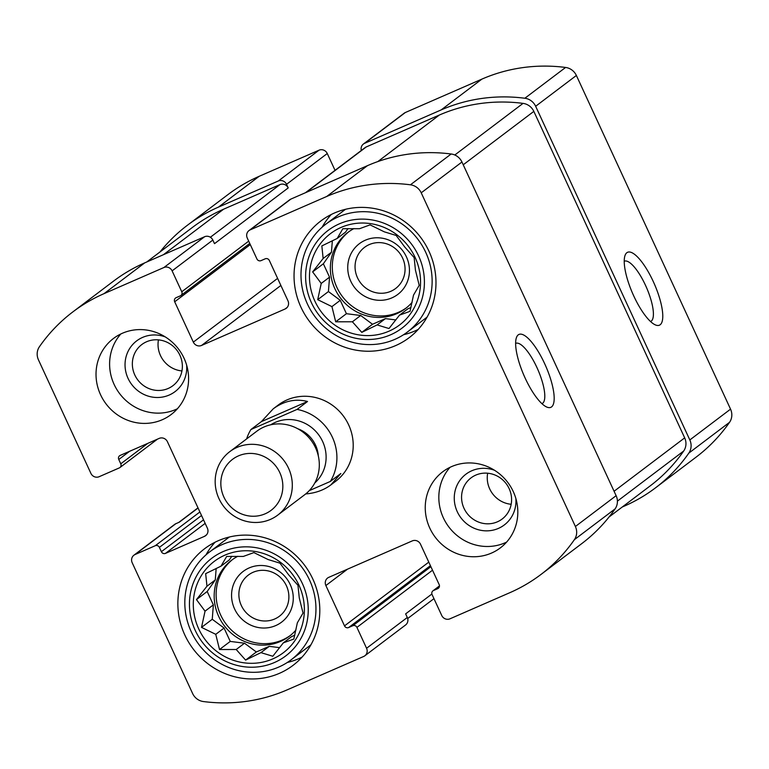 <?xml version="1.0" encoding="UTF-8"?>
<svg xmlns="http://www.w3.org/2000/svg" width="769" height="769" viewBox="0 0 769 769"><rect width="100%" height="100%" fill="white"/><g stroke="black" fill="none" stroke-linecap="round" stroke-linejoin="round"><path stroke-width="1.15" d="M406.397 307.831A47.726 45.438 52.9 0 1 336.832 287.27A47.726 45.438 52.9 0 1 348.838 231.729M354 228.566A47.726 45.438 -127.1 0 0 347.857 232.449A47.726 45.438 -127.1 0 0 334.89 288.74A47.726 45.438 -127.1 0 0 405.436 308.58A47.726 45.438 -127.1 0 0 412.117 302.313M290.221 635.55A47.726 45.438 52.9 0 1 220.655 614.989A47.726 45.438 52.9 0 1 232.661 559.447M237.813 556.285A47.726 45.438 -127.1 0 0 231.68 560.168A47.726 45.438 -127.1 0 0 218.713 616.459A47.726 45.438 -127.1 0 0 289.259 636.299A47.726 45.438 -127.1 0 0 295.94 630.032M181.945 370.937A25.79 24.55 52.9 0 1 160.481 355.547A25.79 24.55 52.9 0 1 158.452 339.879M146.562 341.763A25.79 24.55 52.9 0 1 178.562 352.711A25.79 24.55 52.9 0 1 172.919 385.692A25.79 24.55 52.9 0 1 137.776 379.934A25.79 24.55 52.9 0 1 141.804 344.55A25.79 24.55 52.9 0 1 146.562 341.763M511.164 504.281A25.79 24.55 52.9 0 1 489.699 488.892A25.79 24.55 52.9 0 1 487.671 473.223M464.015 508.319A25.79 24.55 52.9 0 1 471.022 477.895A25.79 24.55 52.9 0 1 506.165 483.653A25.79 24.55 52.9 0 1 502.138 519.037A25.79 24.55 52.9 0 1 464.015 508.319M405.33 112.524L364.602 143.332A6.363 6.056 -127.1 0 0 363.429 144.014L404.158 113.216A6.363 6.056 -127.1 0 1 405.33 112.524L481.884 79.12A168.642 160.567 -127.1 0 1 565.59 67.451A13.525 12.871 -127.1 0 1 576.375 75.468L730.55 409.146A13.525 12.871 -127.1 0 1 729.56 422.296A168.642 160.567 -127.1 0 1 696.128 457.113L655.399 487.921A168.642 160.567 -127.1 0 1 624.245 506.146L622.246 507.021M655.399 487.921A168.642 160.567 -127.1 0 0 688.832 453.104A13.525 12.871 -127.1 0 0 689.822 439.945L535.647 106.276A13.525 12.871 -127.1 0 0 524.862 98.249A168.642 160.567 -127.1 0 0 441.156 109.919L364.602 143.332M653.198 281.387A39.777 11.852 66.4 0 0 624.995 255.577A39.777 11.852 66.4 0 0 632.637 293.47A39.777 11.852 66.4 0 0 655.226 324.835A39.777 11.852 66.4 0 0 653.198 281.387M363.429 144.014A6.363 6.056 -127.1 0 0 361.315 150.474M335.044 170.353L327.267 153.521L286.539 184.32A6.363 6.056 -127.1 0 0 278.311 180.994L218.454 207.111A168.642 160.567 -127.1 0 0 187.3 225.336A168.642 160.567 -127.1 0 0 159.952 252.001M327.267 153.521A6.363 6.056 -127.1 0 0 319.039 150.186L259.182 176.303A168.642 160.567 -127.1 0 0 228.028 194.538L187.3 225.336M198.056 508.011L179.292 522.199L175.813 523.718A6.363 6.056 -127.1 0 0 174.64 524.41L133.912 555.208A6.363 6.056 -127.1 0 0 132.181 562.716L192.625 693.532A13.525 12.871 -127.1 0 0 203.41 701.549A168.642 160.567 -127.1 0 0 287.116 689.88L363.67 656.476A6.363 6.056 -127.1 0 0 366.573 648.277L356.922 627.389A3.182 3.028 -127.1 0 0 352.808 625.726L348.626 627.542A3.182 3.028 -127.1 0 1 344.512 625.879L325.873 585.536A6.363 6.056 -127.1 0 1 328.776 577.346L412.29 540.895A6.363 6.056 -127.1 0 1 420.518 544.231L439.157 584.575A3.182 3.028 -127.1 0 1 437.705 588.669L433.533 590.496A3.182 3.028 -127.1 0 0 432.082 594.591L441.733 615.479A6.363 6.056 -127.1 0 0 449.961 618.814L509.818 592.697A168.642 160.567 -127.1 0 0 540.972 574.462A168.642 160.567 -127.1 0 0 574.405 539.646A13.525 12.871 -127.1 0 0 575.395 526.496L421.22 192.817A13.525 12.871 -127.1 0 0 410.435 184.8A168.642 160.567 -127.1 0 0 326.729 196.47L250.175 229.873A6.363 6.056 -127.1 0 0 247.272 238.073L256.923 258.961A3.182 3.028 -127.1 0 0 261.047 260.624L265.218 258.807A3.182 3.028 -127.1 0 1 269.333 260.47L287.971 300.814A6.363 6.056 -127.1 0 1 285.068 309.003L201.555 345.454A6.363 6.056 -127.1 0 1 193.327 342.118L174.688 301.775A3.182 3.028 -127.1 0 1 176.139 297.68L180.311 295.854A3.182 3.028 -127.1 0 0 181.763 291.759L172.112 270.871A6.363 6.056 -127.1 0 0 163.884 267.535L104.026 293.652A168.642 160.567 -127.1 0 0 72.872 311.887A168.642 160.567 -127.1 0 0 39.44 346.704A13.525 12.871 -127.1 0 0 38.45 359.854L90.905 473.387A6.363 6.056 -127.1 0 0 99.134 476.713L119.32 467.908A3.182 3.028 -127.1 0 0 120.771 463.813L118.772 459.487A3.182 3.028 -127.1 0 1 120.224 455.392L159.202 438.388A6.363 6.056 -127.1 0 1 167.431 441.723L207.38 528.168A6.363 6.056 -127.1 0 1 204.467 536.358L165.498 553.372A3.182 3.028 -127.1 0 1 161.384 551.7L159.385 547.384A3.182 3.028 -127.1 0 0 155.271 545.711L135.084 554.526A6.363 6.056 -127.1 0 0 133.912 555.208M364.842 655.784L405.571 624.986A6.363 6.056 -127.1 0 0 407.301 617.478L366.573 648.277M431.88 594.024L405.638 613.873L407.301 617.478M540.972 574.462L581.7 543.664A168.642 160.567 -127.1 0 0 615.133 508.847A13.525 12.871 -127.1 0 0 616.123 495.688L575.395 526.496M544.596 363.535A39.777 11.852 66.4 0 0 516.393 337.716A39.777 11.852 66.4 0 0 524.035 375.608A39.777 11.852 66.4 0 0 546.615 406.984A39.777 11.852 66.4 0 0 544.596 363.535M249.002 230.565L289.73 199.757A6.363 6.056 -127.1 0 1 290.903 199.075L367.457 165.662A168.642 160.567 -127.1 0 1 451.163 153.992A13.525 12.871 -127.1 0 1 461.948 162.009L616.123 495.688M72.872 311.887L113.601 281.079A168.642 160.567 -127.1 0 1 144.755 262.854L204.612 236.727A6.363 6.056 -127.1 0 1 212.84 240.063L214.503 243.667L288.202 187.924A6.363 6.056 -127.1 0 0 279.974 184.589L223.606 209.197A168.642 160.567 -127.1 0 0 192.442 227.422L146.754 261.979M286.539 184.32L288.202 187.924M184.07 358.277A47.726 45.438 -127.1 0 0 122.338 333.275A47.726 45.438 -127.1 0 0 113.524 338.437A47.726 45.438 -127.1 0 0 106.064 403.917A47.726 45.438 -127.1 0 0 171.103 414.568A47.726 45.438 -127.1 0 0 184.07 358.277M513.288 491.622A47.726 45.438 -127.1 0 0 442.742 471.782A47.726 45.438 -127.1 0 0 429.775 528.072A47.726 45.438 -127.1 0 0 500.321 547.913A47.726 45.438 -127.1 0 0 513.288 491.622M184.81 634.973A73.18 69.681 52.9 0 1 204.689 548.662A73.18 69.681 52.9 0 1 304.409 565.004A73.18 69.681 52.9 0 1 292.979 665.406A73.18 69.681 52.9 0 1 184.81 634.973M300.987 307.254A73.18 69.681 52.9 0 1 320.865 220.943A73.18 69.681 52.9 0 1 420.585 237.285A73.18 69.681 52.9 0 1 409.156 337.687A73.18 69.681 52.9 0 1 300.987 307.254M305.716 493.929C315.434 493.15 323.816 490.151 330.843 484.922L335.717 481.24A47.726 45.438 -127.1 0 0 348.684 424.949A47.726 45.438 -127.1 0 0 278.128 405.109L273.264 408.791L261.383 421.623L307.542 401.485C295.517 398.467 284.097 400.899 273.264 408.791M609.048 516.999L650.257 485.835A168.642 160.567 -127.1 0 0 683.689 451.019A13.525 12.871 -127.1 0 0 684.679 437.869L533.83 111.39A13.525 12.871 -127.1 0 0 523.045 103.373A168.642 160.567 -127.1 0 0 439.339 115.042L366.265 146.937A6.363 6.056 -127.1 0 0 365.092 147.619L305.466 192.711M541.934 403.677A32.884 9.795 66.4 0 0 542.02 403.638A32.884 9.795 66.4 0 0 536.887 367.438A32.884 9.795 66.4 0 0 515.711 343.358A32.884 9.795 66.4 0 0 515.634 343.397M650.545 321.529A32.884 9.795 66.4 0 0 650.632 321.49A32.884 9.795 66.4 0 0 645.489 285.289A32.884 9.795 66.4 0 0 624.322 261.22A32.884 9.795 66.4 0 0 624.236 261.258M322.134 227.191A73.18 69.681 52.9 0 1 331.237 214.513M418.182 329.449A73.18 69.681 52.9 0 1 403.494 334.755M325.777 224.212A67.614 64.375 52.9 0 1 417.913 239.303A67.614 64.375 52.9 0 1 407.349 332.064A67.614 64.375 52.9 0 1 307.408 303.957A67.614 64.375 52.9 0 1 325.777 224.212L343.618 210.716A67.614 64.375 52.9 0 1 345.608 209.274M427.122 317.049A67.614 64.375 52.9 0 1 425.19 318.577L407.349 332.064M314.906 301.179A57.271 54.532 52.9 0 1 369.312 223.462A57.271 54.532 52.9 0 1 410.819 313.3A57.271 54.532 52.9 0 1 314.906 301.179M311.426 302.698A61.251 58.319 52.9 0 1 369.61 219.578A61.251 58.319 52.9 0 1 414.001 315.665A61.251 58.319 52.9 0 1 311.426 302.698M337.168 238.457L321.846 245.917L323.143 258.499L312.637 271.89L321.221 283.444L317.712 299.67L331.929 306.61L335.697 321.807L352.385 321.788L361.795 332.371L377.118 324.912L388.989 328.536L399.496 315.146L410.002 311.33L413.52 295.104L419.211 285.357L415.443 270.159L414.145 257.586L404.734 247.003L396.15 235.449L384.279 231.825L370.062 224.875L359.546 228.701L342.859 228.71L337.168 238.457L345.492 232.171L347.992 228.585M350.751 281.194A31.817 30.299 52.9 0 1 380.972 238.015A31.817 30.299 52.9 0 1 404.042 287.933A31.817 30.299 52.9 0 1 350.751 281.194M357.498 277.782A25.79 24.55 52.9 0 1 364.506 247.368A25.79 24.55 52.9 0 1 399.64 253.126A25.79 24.55 52.9 0 1 395.612 288.5A25.79 24.55 52.9 0 1 357.498 277.782M205.957 554.91A73.18 69.681 52.9 0 1 215.06 542.232M301.996 657.168A73.18 69.681 52.9 0 1 287.318 662.474M209.601 551.931A67.614 64.375 52.9 0 1 301.727 567.022A67.614 64.375 52.9 0 1 291.172 659.783A67.614 64.375 52.9 0 1 191.231 631.676A67.614 64.375 52.9 0 1 209.601 551.931L227.441 538.435A67.614 64.375 52.9 0 1 229.431 536.993M310.945 644.768A67.614 64.375 52.9 0 1 309.013 646.296L291.172 659.783M198.729 628.898A57.271 54.532 52.9 0 1 253.136 551.181A57.271 54.532 52.9 0 1 294.642 641.019A57.271 54.532 52.9 0 1 198.729 628.898M195.249 630.417A61.251 58.319 52.9 0 1 253.434 547.297A61.251 58.319 52.9 0 1 297.824 643.384A61.251 58.319 52.9 0 1 195.249 630.417M220.991 566.176L205.669 573.636L206.967 586.218L196.46 599.609L205.044 611.163L201.526 627.389L215.753 634.329L219.521 649.526L236.208 649.507L245.609 660.09L260.941 652.631L272.812 656.255L283.319 642.865L293.825 639.049L297.343 622.823L303.034 613.076L299.266 597.878L297.959 585.305L288.558 574.722L279.974 563.168L268.102 559.544L253.885 552.594L243.369 556.42L226.682 556.429L220.991 566.176L229.306 559.89L231.815 556.304M234.574 608.913A31.817 30.299 52.9 0 1 264.796 565.734A31.817 30.299 52.9 0 1 287.856 615.652A31.817 30.299 52.9 0 1 234.574 608.913M241.322 605.501A25.79 24.55 52.9 0 1 248.32 575.087A25.79 24.55 52.9 0 1 283.463 580.845A25.79 24.55 52.9 0 1 279.435 616.219A25.79 24.55 52.9 0 1 241.322 605.501M506.608 542.107A47.726 45.438 52.9 0 1 443.357 517.806A47.726 45.438 52.9 0 1 450.038 467.321M515.864 498.485A31.817 30.299 52.9 0 1 493.169 530.12A31.817 30.299 52.9 0 1 457.276 511.731A31.817 30.299 52.9 0 1 461.861 477.934A31.817 30.299 52.9 0 1 494.534 470.282M177.379 408.762A47.726 45.438 52.9 0 1 119.647 393.641A47.726 45.438 52.9 0 1 120.82 333.977M186.646 365.14A31.817 30.299 52.9 0 1 162.124 397.121A31.817 30.299 52.9 0 1 126.645 374.801A31.817 30.299 52.9 0 1 142.573 337.418A31.817 30.299 52.9 0 1 165.316 336.937M216.166 568.483L215.282 579.932L207.178 591.496L213.359 604.876L212.254 619.276L201.526 627.389M213.359 604.876L205.044 611.163M212.254 619.276L224.067 628.042L215.753 634.329M224.067 628.042L230.248 641.413L219.521 649.526M230.248 641.413L244.523 643.22L236.208 649.507M244.523 643.22L256.337 651.977L245.609 660.09M256.337 651.977L269.256 646.345L260.941 652.631M269.256 646.345L279.637 647.652M294.767 635.204L291.634 636.578L283.319 642.865M215.282 579.932L206.967 586.218M207.178 591.496L196.46 599.609M332.343 240.764L331.458 252.213L323.365 263.777L329.545 277.157L328.43 291.557L317.712 299.67M329.545 277.157L321.221 283.444M328.43 291.557L340.244 300.314L331.929 306.61M340.244 300.314L346.425 313.694L335.697 321.807M346.425 313.694L360.699 315.492L352.385 321.788M360.699 315.492L372.513 324.258L361.795 332.371M372.513 324.258L385.432 318.626L377.118 324.912M385.432 318.626L395.814 319.933M410.954 307.485L407.81 308.859L399.496 315.146M331.458 252.213L323.143 258.499M323.365 263.777L312.637 271.89M246.609 438.926A47.726 45.438 52.9 0 1 250.905 429.544L297.074 409.406A47.726 45.438 52.9 0 1 332.391 437.273A47.726 45.438 52.9 0 1 330.353 481.442L340.83 473.521L330.843 484.922M250.905 429.544L261.383 421.623M297.074 409.406L307.542 401.485M330.353 481.442L309.234 490.66M279.81 472.627A31.971 30.443 52.9 0 1 249.444 516.009A31.971 30.443 52.9 0 1 226.269 465.86A31.971 30.443 52.9 0 1 279.81 472.627M288.538 468.206A39.777 37.873 52.9 0 1 277.734 515.115A39.777 37.873 52.9 0 1 223.539 506.242A39.777 37.873 52.9 0 1 229.758 451.672A39.777 37.873 52.9 0 1 288.538 468.206M229.758 451.672L256.75 431.255A39.777 37.873 52.9 0 1 315.54 447.789A39.777 37.873 52.9 0 1 304.735 494.698L277.734 515.115M729.56 422.296L688.832 453.104M730.55 409.146L689.822 439.945M576.375 75.468L535.647 106.276M565.59 67.451L524.862 98.249M481.884 79.12L441.156 109.919M319.039 150.186L278.311 180.994M259.182 176.303L218.454 207.111M175.813 523.718L135.084 554.526M432.524 570.204L356.922 627.389M430.89 566.666L352.808 625.726M430.429 565.676L348.626 627.542M428.794 562.129L344.512 625.879M347.521 569.166L325.873 585.536M438.791 587.852L437.705 588.669M439.464 586.007L433.533 590.496M615.133 508.847L574.405 539.646M461.948 162.009L421.22 192.817M451.163 153.992L410.435 184.8M367.457 165.662L326.729 196.47M290.903 199.075L250.175 229.873M287.231 307.379L285.068 309.003M280.877 285.462L201.555 345.454M277.609 278.378L193.327 342.118M250.29 244.59L174.688 301.775M248.695 241.139L181.763 291.759M212.84 240.063L172.112 270.871M204.612 236.727L163.884 267.535M144.755 262.854L104.026 293.652M147.831 443.348L120.771 463.813M129.596 451.307L118.772 459.487M206.63 534.734L204.467 536.358M205.16 523.372L165.498 553.372M203.525 519.834L161.384 551.7M201.526 515.509L159.385 547.384M199.892 511.971L155.271 545.711M279.974 184.589L210.37 237.237M223.606 209.197L163.432 254.702M366.265 146.937L306.1 192.442M439.339 115.042L377.81 161.586M523.045 103.373L454.796 155.002M533.83 111.39L463.226 164.787M684.679 437.869L614.075 491.266M683.689 451.019L617.401 501.148M270.765 424.776A36.595 34.836 52.9 0 1 322.644 441.521A36.595 34.836 52.9 0 1 314.781 482.97M297.747 428.737A30.231 28.78 52.9 0 1 315.53 445.126A30.231 28.78 52.9 0 1 318.318 455.94M439.464 585.911L432.947 590.832M249.752 243.437L180.898 295.517M157.51 439.118L119.906 467.562M197.989 507.857L178.668 522.478M433.956 598.647L407.685 618.526"/></g></svg>
